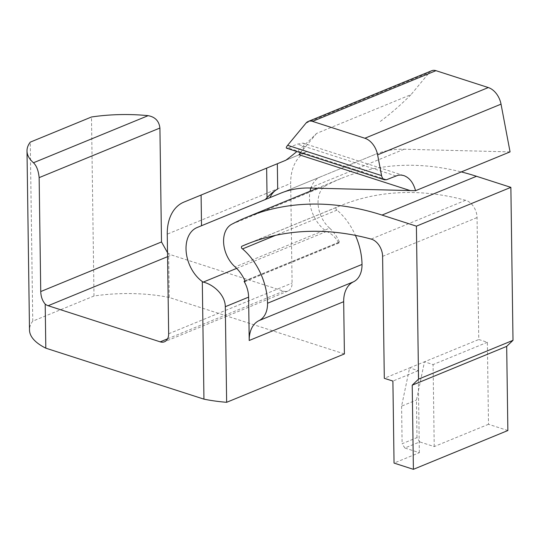 <?xml version="1.0" encoding="UTF-8"?>
<svg xmlns="http://www.w3.org/2000/svg" width="540" height="540" viewBox="0 0 540 540"><rect width="100%" height="100%" fill="white"/><g stroke="black" fill="none" stroke-linecap="round" stroke-linejoin="round"><path stroke-width="0.41" stroke-dasharray="2.7 2.03" d="M266.645 168.122L307.361 151.403A46.622 31.853 -112.3 0 0 290.696 183.445L167.258 234.144M183.924 202.102L201.096 195.048M344.405 353.943L169.25 297.473L168.629 253.422A11.657 7.965 -112.3 0 0 171.585 255.022L283.642 291.154A11.657 7.965 -112.3 0 0 287.921 291.08A11.657 7.965 -112.3 0 0 292.086 283.075L290.696 183.445M285.856 160.238L307.361 151.403M244.944 280.82L339.41 242.021A0.736 0.499 67.7 0 1 338.553 242.561A23.308 15.93 -112.3 0 0 326.572 231.451A31.091 21.242 -112.3 0 1 310.082 191.221M339.41 242.021A30.8 21.047 -112.3 0 0 329.616 228.143L235.157 266.942M380.315 121.439A546.46 373.383 -112.3 0 0 411.055 94.608L316.589 133.407A546.46 373.383 67.7 0 1 296.865 151.524M431.676 70.74A11.657 7.965 -112.3 0 0 429.421 72.428L411.055 94.608M510.064 151.889L404.177 149.222A146.84 100.332 -112.3 0 0 375.057 154.44L320.571 176.823A31.091 21.242 -112.3 0 0 310.919 188.048M329.616 228.143A25.697 17.557 67.7 0 1 318.134 204.613A25.697 17.557 67.7 0 1 326.315 185.396A368.746 251.957 67.7 0 1 341.185 178.443A368.746 251.957 67.7 0 1 461.302 171.916M507.863 430.529L488.504 424.292L487.364 342.279L478.771 339.505L477.063 217.566A14.681 10.03 -112.3 0 0 465.601 200.279A372.566 254.563 -112.3 0 0 340.173 205.801A372.566 254.563 -112.3 0 0 336.454 207.38A1.472 1.006 -112.3 0 0 336.434 207.387A1.472 1.006 -112.3 0 0 335.947 208.764A1.472 1.006 -112.3 0 0 337.007 210.114A54.243 37.058 67.7 0 1 355.421 235.386M203.303 282.076L202.304 281.792M320.571 176.823L197.134 227.516M236.655 268.38L326.572 231.451M404.872 448.025L402.118 443.732L416.995 437.623L419.749 441.916L404.872 448.025L419.351 452.689L394.045 463.084M488.504 424.292L434.228 446.58L419.749 441.916M416.995 437.623L416.468 400.032L424.487 361.8L409.61 367.909L401.591 406.148L416.468 400.032M434.228 446.58L433.08 364.568L424.487 361.8L478.771 339.505M375.057 154.44L280.598 193.239M316.589 133.407L298.944 154.717M336.454 207.38L249.46 243.108M337.007 210.114L275.508 235.373M419.351 452.689L418.21 370.676L409.61 367.909L384.305 378.304M418.21 370.676L392.897 381.071M487.364 342.279L433.08 364.568M401.591 406.148L402.118 443.732M169.25 297.473A87.136 31.813 -0.8 0 0 93.994 296.015L32.764 321.165A87.136 31.813 -0.8 0 0 29.498 329.994M300.537 152.705C304.506 147.272 305.357 144.065 303.068 143.1L297.317 144.133L288.029 147.953L386.546 179.712M286.591 148.21L288.029 147.953M32.764 321.165L30.267 142.142M93.994 296.015L91.49 116.998M167.522 252.693L168.629 253.422M168.656 333.767L292.086 283.075M338.553 242.561L244.998 280.982M309.71 188.021L404.177 149.222M465.601 200.279L371.142 239.072M326.315 185.396L231.856 224.195M382.604 256.365L477.063 217.566M167.576 338.823L283.642 291.154M167.576 256.669L171.585 255.022M305.991 123.127L429.421 72.428M395.834 175.898L297.317 144.133M244.769 281.718L339.235 242.919M340.173 205.801L245.707 244.6M336.434 207.387L241.967 246.186M341.185 178.443L317.399 188.21M287.921 291.08L164.484 341.779M403.765 175.561L303.068 143.1"/><path stroke-width="0.81" d="M45.198 304.115C42.39 300.78 40.905 296.588 40.743 291.553L39.15 177.633C38.434 170.6 36.538 165.645 33.46 162.756A87.136 31.813 179.2 0 1 27 150.977L29.498 329.994A87.136 31.813 -0.8 0 0 45.812 348.172L45.198 304.115A11.657 7.965 -112.3 0 0 48.148 305.721L160.211 341.847A11.657 7.965 -112.3 0 0 164.484 341.779A11.657 7.965 -112.3 0 0 168.656 333.767L167.258 234.144A46.622 31.853 67.7 0 1 183.924 202.102L266.645 168.122L201.096 195.048L201.521 225.72L269.885 197.64A31.779 21.715 67.7 0 1 277.688 189.054L277.337 163.735L266.645 168.122L267.057 197.626C270.776 193.793 274.313 190.937 277.688 189.054M45.812 348.172L203.945 399.148L202.304 281.792A29.14 19.913 67.7 0 0 203.141 282.143A31.091 21.242 -112.3 0 1 186.253 252.551A31.091 21.242 -112.3 0 1 197.134 227.516L201.521 225.72M296.865 151.524A546.46 373.383 67.7 0 1 285.856 160.238L277.337 163.735M355.421 235.386A54.243 37.058 67.7 0 1 362.016 264.438A25.697 17.557 67.7 0 1 353.457 281.826L258.991 320.625A29.369 20.068 67.7 0 0 249.21 340.49L248.609 297.128A23.308 15.93 -112.3 0 0 244.087 281.36A0.736 0.499 -112.3 0 0 244.944 280.82A30.8 21.047 67.7 0 0 235.157 266.942A25.697 17.557 -112.3 0 1 223.668 243.412A25.697 17.557 -112.3 0 1 231.856 224.195A368.746 251.957 -112.3 0 1 246.726 217.242A368.746 251.957 -112.3 0 1 382.023 215.075L416.401 226.159L418.534 379.134L412.223 385.175L506.682 346.376L513 340.335L418.534 379.134M435.956 70.673A11.657 7.965 -112.3 0 0 431.676 70.74L308.246 121.439A11.657 7.965 -112.3 0 0 305.991 123.127L287.624 145.307C286.301 146.947 285.957 147.913 286.591 148.21L384.561 179.793L382.874 178.605L381.733 176.438L377.602 154.838A17.483 11.947 -112.3 0 0 364.878 138.247L488.308 87.554L435.956 70.673L312.518 121.372L364.878 138.247M269.885 197.64L280.598 193.239A146.84 100.332 67.7 0 1 309.71 188.021L415.55 190.708L510.064 151.889L501.032 104.146A17.483 11.947 -112.3 0 0 488.308 87.554M310.919 188.048A31.091 21.242 -112.3 0 0 310.082 191.221M461.302 171.916A368.746 251.957 67.7 0 1 476.489 176.283L510.867 187.36L513 340.335M506.682 346.376L507.863 430.529L413.397 469.327L412.223 385.175M353.457 281.826A29.369 20.068 -112.3 0 0 343.676 301.691L344.405 353.943L226.645 402.307L225.308 306.7C225.227 295.225 213.894 284.708 203.303 282.076L203.141 282.143M203.303 282.076L236.655 268.38M258.991 320.625A25.697 17.557 -112.3 0 0 267.55 303.237A54.243 37.058 -112.3 0 0 242.541 248.913A1.472 1.006 67.7 0 1 241.481 247.563A1.472 1.006 67.7 0 1 241.967 246.186A1.472 1.006 67.7 0 1 241.988 246.179A372.566 254.563 67.7 0 1 245.707 244.6A372.566 254.563 67.7 0 1 371.142 239.072A14.681 10.03 67.7 0 1 382.604 256.365L384.305 378.304L392.897 381.071L394.045 463.084L413.397 469.327M249.46 243.108L241.988 246.179M275.508 235.373L242.541 248.913M510.867 187.36L416.401 226.159M265.268 199.537L267.057 197.626M415.55 190.708C413.39 182.722 409.462 177.674 403.765 175.561L400.93 175.028L398.075 175.216L386.546 179.712L384.561 179.793M27 150.977A87.136 31.813 179.2 0 1 30.267 142.142L91.49 116.998A87.136 31.813 179.2 0 1 148.115 115.668C155.142 116.93 159.077 121.055 159.914 128.034L161.501 241.954L167.522 252.693M203.945 399.148A87.136 31.813 -0.8 0 0 226.645 402.307M312.518 121.372A11.657 7.965 -112.3 0 0 308.246 121.439M410.076 190.546L298.944 154.717L300.537 152.705M244.998 280.982L244.087 281.36M362.016 264.438L267.55 303.237M249.21 340.49L343.676 301.691M476.489 176.283L382.023 215.075M377.602 154.838L501.032 104.146M160.211 341.847L167.576 338.823M48.148 305.721L167.576 256.669M33.46 162.756L148.115 115.668M225.308 306.7L248.609 297.128M287.624 145.307L381.524 175.574M39.15 177.633L159.914 128.034M40.743 291.553L161.501 241.954M317.399 188.21L246.726 217.242"/></g></svg>
